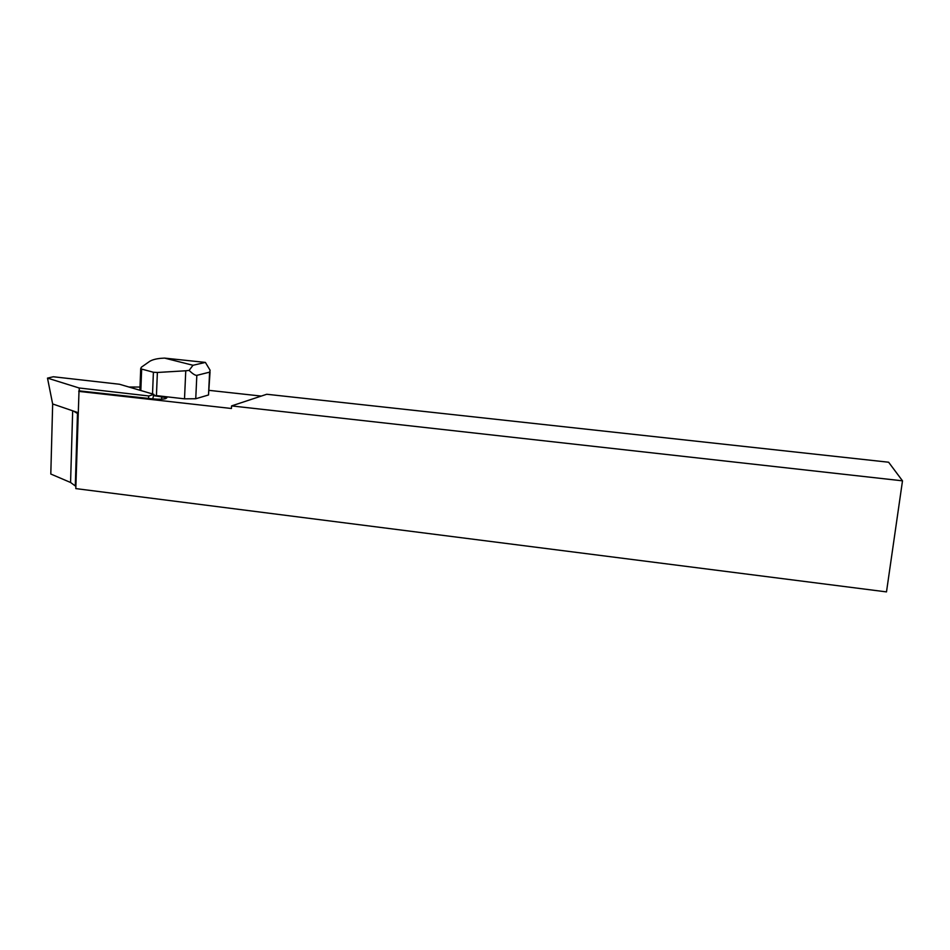 <?xml version="1.0" encoding="UTF-8"?>
<svg xmlns="http://www.w3.org/2000/svg" width="950" height="950" viewBox="0 0 950 950"><rect width="100%" height="100%" fill="white"/><g stroke="black" fill="none" stroke-linecap="round" stroke-linejoin="round"><path stroke-width="1.43" d="M79.004 390.854L151.893 398.798C158.412 399.428 163.02 399.356 165.716 398.608L166.856 397.741L153.579 395.628M902.5 480.831L231.574 405.911L266.748 394.262L888.618 462.223L902.5 480.831L886.492 591.898L75.798 488.597L79.028 390.414M128.844 387.006L140.006 387.054M209.154 390.367L261.262 396.079M231.574 405.911L231.444 408.488L78.731 391.376M52.666 403.964L50.801 474.026L70.573 482.481L75.869 486.364M78.09 412.644L73.411 411.053L78.054 413.844M153.674 395.295L184.514 398.834L195.748 398.751L196.828 375.357L209.606 372.151L208.513 394.974L210.045 371.866M195.748 398.751L208.513 394.974M156.429 395.711L157.379 372.471L185.761 370.785L184.514 398.834M140.826 390.521L141.657 369.075L153.401 372.246L152.523 393.965M164.552 358.103L205.39 362.413L192.993 365.275L164.552 358.103L160.977 358.328C156.156 358.767 152.439 359.741 149.827 361.261L141.384 367.199L140.719 368.588L139.876 390.248M192.993 365.275L189.109 370.405L185.761 370.785M141.657 369.075L140.719 368.588M157.379 372.471L153.401 372.246M196.828 375.357C195.249 375.511 192.684 373.861 189.109 370.405M205.39 362.413L210.116 370.274L209.606 372.151M73.411 411.053L52.642 403.952L47.5 378.112L53.307 376.758L119.486 384.251L153.912 394.369L148.841 395.972L79.099 387.98L47.5 378.112M152.713 398.893L153.912 394.369M79.408 390.462L79.099 387.98M148.461 398.406L148.841 395.972M72.675 410.792L70.573 482.481M161.643 399.202L161.749 396.554M77.484 413.191L75.311 485.509"/></g></svg>
